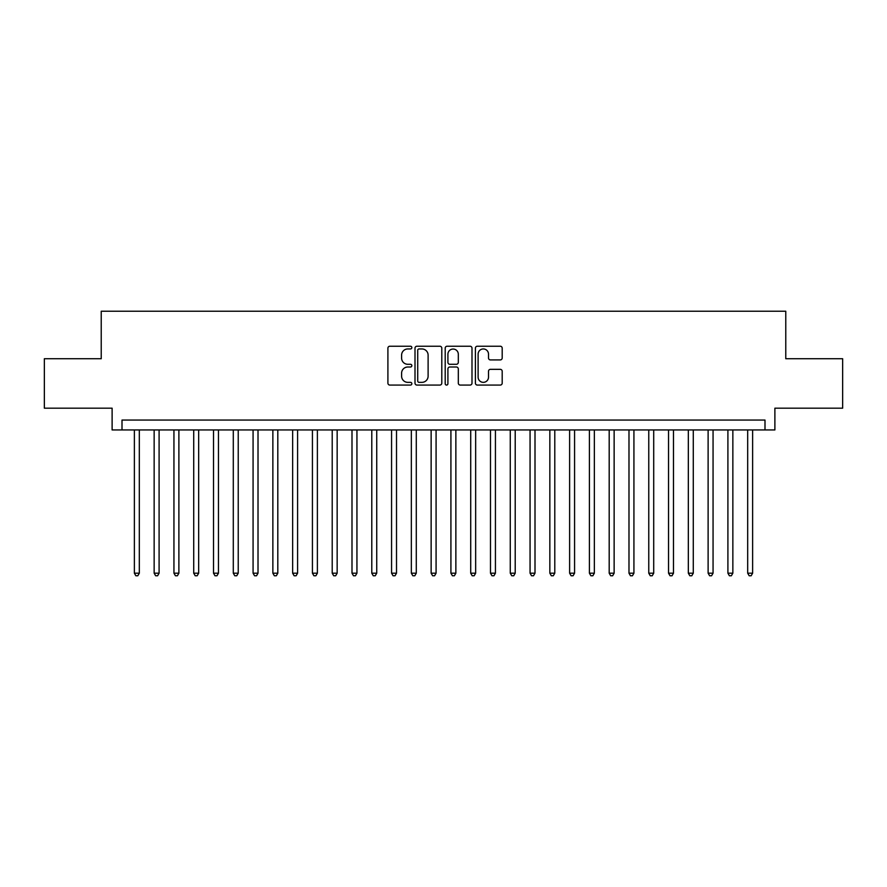 <?xml version="1.0" encoding="UTF-8"?>
<svg xmlns="http://www.w3.org/2000/svg" width="887" height="887" viewBox="0 0 887 887"><rect width="100%" height="100%" fill="white"/><g stroke="black" fill="none" stroke-linecap="round" stroke-linejoin="round"><path stroke-width="1.33" d="M411.845 347.593A1.364 1.364 0 0 0 410.481 346.229L389.848 346.229A1.94 1.94 0 0 0 387.907 348.17L387.907 383.129A1.94 1.94 0 0 0 389.848 385.069L410.481 385.069A1.364 1.364 0 0 0 411.845 383.705A1.364 1.364 0 0 0 410.481 382.352L407.82 382.352A6.209 6.209 0 0 1 401.6 376.132L401.6 373.227A6.209 6.209 0 0 1 407.82 367.007L410.481 367.007A1.364 1.364 0 0 0 411.845 365.644A1.364 1.364 0 0 0 410.481 364.291L407.82 364.291A6.209 6.209 0 0 1 401.6 358.071L401.6 355.166A6.209 6.209 0 0 1 407.82 348.946L410.481 348.946A1.364 1.364 0 0 0 411.845 347.593M500.257 359.922A1.94 1.94 0 0 0 502.197 357.982L502.197 348.17A1.94 1.94 0 0 0 500.257 346.229L477.339 346.229A1.94 1.94 0 0 0 475.399 348.17L475.399 383.129A1.94 1.94 0 0 0 477.339 385.069L500.257 385.069A1.94 1.94 0 0 0 502.197 383.129L502.197 371.276A1.94 1.94 0 0 0 500.257 369.336L490.444 369.336A1.94 1.94 0 0 0 488.504 371.276L488.504 377.152A5.2 5.2 0 0 1 483.315 382.352A5.2 5.2 0 0 1 478.115 377.152L478.115 354.146A5.2 5.2 0 0 1 483.315 348.946A5.2 5.2 0 0 1 488.504 354.146L488.504 357.982A1.94 1.94 0 0 0 490.444 359.922L500.257 359.922M764.993 429.951L774.883 429.951L774.883 408.186L842.65 408.186L842.65 358.725L785.771 358.725L785.771 311.237L101.229 311.237L101.229 358.725L44.35 358.725L44.35 408.186L112.117 408.186L112.117 429.951L764.993 429.951L764.993 420.061L122.007 420.061L122.007 429.951M441.804 348.17A1.94 1.94 0 0 0 439.863 346.229L416.945 346.229A1.94 1.94 0 0 0 415.005 348.17L415.005 383.129A1.94 1.94 0 0 0 416.945 385.069L439.863 385.069A1.94 1.94 0 0 0 441.804 383.129L441.804 348.17M447.137 346.229L470.055 346.229A1.94 1.94 0 0 1 471.995 348.17L471.995 383.129A1.94 1.94 0 0 1 470.055 385.069L460.253 385.069A1.94 1.94 0 0 1 458.313 383.129L458.313 368.948A1.94 1.94 0 0 0 456.361 367.007L449.864 367.007A1.94 1.94 0 0 0 447.913 368.948L447.913 383.705A1.364 1.364 0 0 1 446.56 385.069A1.364 1.364 0 0 1 445.196 383.705L445.196 348.17A1.94 1.94 0 0 1 447.137 346.229M419.074 348.946A1.364 1.364 0 0 0 417.722 350.31L417.722 380.989A1.364 1.364 0 0 0 419.074 382.352L421.89 382.352A6.209 6.209 0 0 0 428.111 376.132L428.111 355.166A6.209 6.209 0 0 0 421.89 348.946L419.074 348.946M458.313 354.235A5.2 5.2 0 0 0 453.113 349.046A5.2 5.2 0 0 0 447.913 354.235L447.913 362.351A1.94 1.94 0 0 0 449.864 364.291L456.361 364.291A1.94 1.94 0 0 0 458.313 362.351L458.313 354.235M134.369 429.951L134.369 573.19L139.314 573.19L139.314 429.951M139.314 573.19L137.829 575.763L135.855 575.763L134.369 573.19M154.15 429.951L154.15 573.19L159.095 573.19L159.095 429.951M159.095 573.19L157.62 575.763L155.635 575.763L154.15 573.19M173.941 429.951L173.941 573.19L178.886 573.19L178.886 429.951M178.886 573.19L177.4 575.763L175.426 575.763L173.941 573.19M193.721 429.951L193.721 573.19L198.666 573.19L198.666 429.951M198.666 573.19L197.18 575.763L195.207 575.763L193.721 573.19M213.512 429.951L213.512 573.19L218.457 573.19L218.457 429.951M218.457 573.19L216.971 575.763L214.987 575.763L213.512 573.19M233.292 429.951L233.292 573.19L238.237 573.19L238.237 429.951M238.237 573.19L236.751 575.763L234.778 575.763L233.292 573.19M253.072 429.951L253.072 573.19L258.017 573.19L258.017 429.951M258.017 573.19L256.543 575.763L254.558 575.763L253.072 573.19M272.863 429.951L272.863 573.19L277.808 573.19L277.808 429.951M277.808 573.19L276.323 575.763L274.338 575.763L272.863 573.19M292.643 429.951L292.643 573.19L297.588 573.19L297.588 429.951M297.588 573.19L296.103 575.763L294.129 575.763L292.643 573.19M312.424 429.951L312.424 573.19L317.38 573.19L317.38 429.951M317.38 573.19L315.894 575.763L313.909 575.763L312.424 573.19M332.215 429.951L332.215 573.19L337.16 573.19L337.16 429.951M337.16 573.19L335.674 575.763L333.7 575.763L332.215 573.19M351.995 429.951L351.995 573.19L356.94 573.19L356.94 429.951M356.94 573.19L355.454 575.763L353.481 575.763L351.995 573.19M371.786 429.951L371.786 573.19L376.731 573.19L376.731 429.951M376.731 573.19L375.245 575.763L373.261 575.763L371.786 573.19M391.566 429.951L391.566 573.19L396.511 573.19L396.511 429.951M396.511 573.19L395.025 575.763L393.052 575.763L391.566 573.19M411.346 429.951L411.346 573.19L416.291 573.19L416.291 429.951M416.291 573.19L414.817 575.763L412.832 575.763L411.346 573.19M431.137 429.951L431.137 573.19L436.082 573.19L436.082 429.951M436.082 573.19L434.597 575.763L432.623 575.763L431.137 573.19M450.918 429.951L450.918 573.19L455.863 573.19L455.863 429.951M455.863 573.19L454.377 575.763L452.403 575.763L450.918 573.19M470.709 429.951L470.709 573.19L475.654 573.19L475.654 429.951M475.654 573.19L474.168 575.763L472.183 575.763L470.709 573.19M490.489 429.951L490.489 573.19L495.434 573.19L495.434 429.951M495.434 573.19L493.948 575.763L491.975 575.763L490.489 573.19M510.269 429.951L510.269 573.19L515.214 573.19L515.214 429.951M515.214 573.19L513.739 575.763L511.755 575.763L510.269 573.19M530.06 429.951L530.06 573.19L535.005 573.19L535.005 429.951M535.005 573.19L533.519 575.763L531.546 575.763L530.06 573.19M549.84 429.951L549.84 573.19L554.785 573.19L554.785 429.951M554.785 573.19L553.3 575.763L551.326 575.763L549.84 573.19M569.62 429.951L569.62 573.19L574.576 573.19L574.576 429.951M574.576 573.19L573.091 575.763L571.106 575.763L569.62 573.19M589.411 429.951L589.411 573.19L594.357 573.19L594.357 429.951M594.357 573.19L592.871 575.763L590.897 575.763L589.411 573.19M609.192 429.951L609.192 573.19L614.137 573.19L614.137 429.951M614.137 573.19L612.662 575.763L610.677 575.763L609.192 573.19M628.983 429.951L628.983 573.19L633.928 573.19L633.928 429.951M633.928 573.19L632.442 575.763L630.457 575.763L628.983 573.19M648.763 429.951L648.763 573.19L653.708 573.19L653.708 429.951M653.708 573.19L652.222 575.763L650.249 575.763L648.763 573.19M668.543 429.951L668.543 573.19L673.488 573.19L673.488 429.951M673.488 573.19L672.013 575.763L670.029 575.763L668.543 573.19M688.334 429.951L688.334 573.19L693.279 573.19L693.279 429.951M693.279 573.19L691.793 575.763L689.82 575.763L688.334 573.19M708.114 429.951L708.114 573.19L713.059 573.19L713.059 429.951M713.059 573.19L711.574 575.763L709.6 575.763L708.114 573.19M727.905 429.951L727.905 573.19L732.85 573.19L732.85 429.951M732.85 573.19L731.365 575.763L729.38 575.763L727.905 573.19M747.686 429.951L747.686 573.19L752.631 573.19L752.631 429.951M752.631 573.19L751.145 575.763L749.171 575.763L747.686 573.19"/></g></svg>
